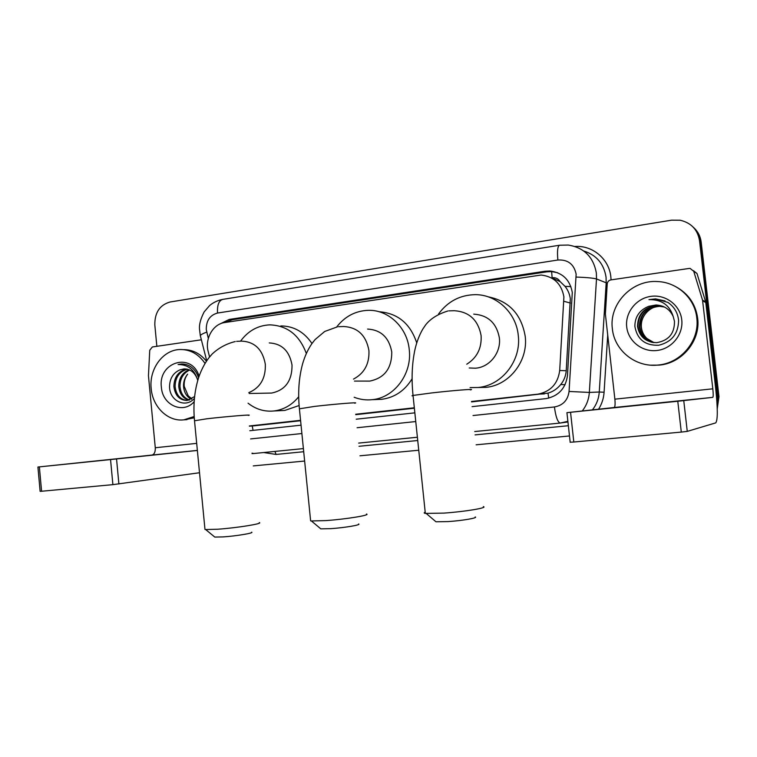 <?xml version="1.0" encoding="UTF-8"?>
<svg xmlns="http://www.w3.org/2000/svg" width="757" height="757" viewBox="0 0 757 757"><rect width="100%" height="100%" fill="white"/><g stroke="black" fill="none" stroke-linecap="round" stroke-linejoin="round"><path stroke-width="1.14" d="M471.573 401.91L547.992 393.148C553.074 391.624 557.332 388.738 560.767 384.49C564.003 380.468 565.82 375.888 566.227 370.741L570.314 298.722C569.671 294.104 567.911 289.969 565.025 286.335L560.133 281.623C558.269 278.652 555.591 277.355 552.108 277.705L551.607 271.148M471.526 401.475L538.019 394.142C550.68 391.577 557.909 383.695 559.697 370.504L563.908 296.858C561.495 283.828 553.887 276.551 541.085 275.028L224.744 322.539C213.01 323.977 204.627 338.824 208.203 351.579L209.575 356.954M551.683 277.772L560.133 281.623M254.238 425.794L300.605 420.731M355.771 414.656L414.363 408.212M249.356 425.973L300.567 420.324M355.733 414.24L414.316 407.786M472.075 406.641L546.27 398.589C558.675 395.996 565.744 388.256 567.485 375.349L572.292 292.486C569.945 279.749 562.508 272.586 549.97 271.006L545.04 271.243L229.191 319.445L219.502 324.204M225.122 322.482L232.219 319.747L546.715 271.839L551.626 271.602L557.597 272.719M156.85 346.309L154.825 324.98C154.665 312.594 159.765 304.929 170.098 301.996L671.544 220.173L680.146 220.23C691.141 222.795 697.594 229.579 699.506 240.584L717.513 396.838L717.087 404.872M569.482 435.966L476.134 444.804M418.744 450.235L359.972 455.799M304.636 461.041L253.273 465.905M693.791 227.687C697.982 231.576 700.443 236.373 701.171 242.089L718.989 396.668L718.261 396.753L717.191 407.058L718.261 396.753L700.339 241.341L718.261 396.753L717.513 396.838M692.92 226.863C697.131 230.771 699.61 235.597 700.339 241.341C699.61 235.597 697.131 230.771 692.92 226.863M249.819 430.714L301.049 425.179M356.235 419.198L414.845 412.849M718.989 396.668L717.248 408.733M612.366 328.784C608.893 304.059 631.896 279.607 657.663 281.557C677.335 282.257 694.831 298.249 696.781 317.845C699.913 340.574 680.978 363.284 658.041 365.035C635.643 367.675 614.334 350.444 612.366 328.784M675.727 286.657C688.283 293.508 695.598 304.021 697.651 318.195C700.764 340.801 681.934 363.388 659.12 365.12L650.888 365.158M681.745 319.795C683.533 334.414 671.819 348.835 657.048 350.482C642.305 352.346 628.215 341.265 626.711 326.929C624.998 312.613 636.211 298.305 650.916 296.356C665.592 294.18 680.183 305.137 681.745 319.795M648.825 306.292C639.58 309.992 634.924 316.672 634.858 326.343C637.167 339.344 645.096 345.656 658.637 345.268C671.677 342.088 678.329 333.818 678.594 320.448C677.827 312.821 674.269 306.803 667.929 302.412L655.638 298.883L648.967 299.63C661.58 299.422 669.671 305.09 673.247 316.634C669.917 309.32 664.182 305.431 656.045 304.986L648.825 306.292L656.045 304.986M663.709 306.67L657.852 305.686C644.869 307.087 638.246 314.051 637.981 326.598C639.334 334.991 644.093 340.253 652.269 342.391M663.511 306.585L657.426 305.516C644.425 306.926 637.782 313.909 637.517 326.475C639.523 336.95 645.929 342.344 656.726 342.647C668.696 340.584 674.61 333.477 674.478 321.337L673.247 316.634M664.495 307.049L659.527 306.32C646.648 307.711 640.072 314.619 639.807 327.052C641.047 335.02 645.494 340.167 653.14 342.524M664.296 306.954L659.11 306.169C646.204 307.55 639.618 314.477 639.353 326.939C640.621 335.01 645.144 340.196 652.922 342.495M654.001 342.618L647.017 338.559C643.819 335.521 641.955 331.821 641.406 327.459C640.905 321.99 642.504 317.155 646.194 312.944C642.39 317.23 640.715 322.047 641.16 327.403C642.324 335.039 646.525 340.101 653.783 342.599M646.194 312.944C648.919 309.764 652.307 307.626 656.376 306.528M662.905 306.33L656.149 305.024M665.006 300.908L655.713 298.92L648.967 299.63M631.092 405.998L666.718 402.279L631.092 405.998M677.78 401.257L566.927 412.65L614.164 407.512C615.091 406.906 615.327 404.124 614.873 399.166L605.373 314.023L607.228 283.837C607.521 281.689 608.732 280.374 610.861 279.901L689.097 268.451L690.11 268.423L693.734 271.28L702.543 300.169L705.638 301.825L705.779 302.526L715.706 388.663C717.806 408.685 717.816 420.088 715.734 422.879L687.261 431.386L681.291 432.086L677.78 401.257L712.801 397.359C713.34 396.772 713.34 393.924 712.81 388.814L702.543 300.169M693.507 270.713L696.998 273.514L705.638 301.825M570.551 412.281L573.815 442.022L681.291 432.086M573.815 442.022L570.097 442.23M358.6 523.976C361.695 524.838 344.369 527.78 330.752 528.66L320.788 528.85L319.889 528.083M310.521 519.841L310.625 520.863L311.42 520.967L325.898 520.589C345.873 519.236 371.185 515.082 366.464 514.022M365.83 381.093L369.747 381.093C384.49 378.084 391.833 368.375 391.766 351.967C389.079 337.527 381.017 329.891 367.59 329.068M336.676 326.977C344.984 316.312 355.601 310.758 368.508 310.323C388.559 309.755 407.294 327.535 409.253 349.668C412.272 373.863 394.227 397.822 372.217 399.677C366 400.33 359.982 399.526 354.153 397.255M378.964 311.723C397.709 313.152 410.303 323.542 416.738 342.912M412.092 378.793C404.768 390.726 394.634 397.567 381.689 399.317L376.305 399.516M475.188 516.965C478.415 517.883 462.281 520.674 448.116 521.582L435.985 521.791L434.906 520.873M425.207 512.196C423.816 512.744 423.854 513.142 425.33 513.407L443.924 513.104C464.713 511.694 488.284 507.758 483.363 506.613M469.595 367.997L475.434 368.195C489.561 367.363 501.276 352.639 499.355 337.802C496.545 323.031 488 315.139 473.74 314.136M438.587 313.918C447.86 301.371 460.105 294.946 475.301 294.662C496.583 294.511 516.17 312.726 518.261 335.323C521.516 360.474 501.986 385.474 478.206 387.489L470.069 387.593M488.038 296.791C508.969 300.974 521.355 314.127 525.207 336.269C528.405 360.909 509.234 385.389 485.88 387.366L478.159 387.489M251.636 532.171C254.57 532.985 236.08 536.088 223.05 536.912L214.789 537.073L214.023 536.439M204.892 528.585L204.977 529.455L205.658 529.54L217.647 529.228C236.761 527.941 263.767 523.57 259.291 522.567M268.849 393.11L271.678 393.053C285.313 390.177 292.098 380.856 292.032 365.092C289.477 351.021 281.888 343.631 269.265 342.921M240.584 341.104C248.154 330.856 257.882 325.434 269.766 324.857C287.282 325.51 299.479 335.048 306.33 353.491M280.819 325.926C293.707 326.03 304.087 331.888 311.969 343.517M298.684 396.782C291.937 405.023 283.676 409.755 273.911 410.975C264.411 411.884 255.79 409.282 248.059 403.188M299.11 405.525L284.897 410.417L280.913 410.616M96.262 460.994L137.008 456.745L96.262 460.994M199.517 472.737L112.888 484.65L110.55 459.575L37.926 467.031L151.949 455.071C154.324 454.399 155.44 451.957 155.28 447.747L148.448 375.69L149.754 350.226L152.346 346.971L201.371 339.798M39.373 466.889L41.578 491.246L112.888 484.65M41.578 491.246L40.121 491.321L37.926 467.031M110.55 459.575L197.378 450.453M194.171 416.511L183.904 419.832C167.959 421.895 152.602 406.992 151.182 388.568C148.93 369.028 162.982 349.743 180.071 349.516C190.253 349.422 198.58 354.058 205.043 363.417M183.819 349.639C192.732 349.715 200.264 353.576 206.434 361.221M194.161 401.702C183.09 414.505 162.414 405.127 161.392 387.253C157.863 362.045 191.653 351.655 199.11 376.21M185.02 368.886L179.967 369.861C173.23 372.841 169.757 378.415 169.549 386.59C169.464 401.144 185.948 408.543 194.426 398.324M187.367 369.198C179.418 371.545 175.331 377.279 175.094 386.42C176.135 394.899 180.138 399.582 187.111 400.472M186.78 369.075C178.463 371.176 174.157 376.958 173.873 386.43C175.094 395.589 179.523 400.273 187.149 400.472L194.606 396.554M189.676 370.012C183.279 373.106 180.034 378.566 179.958 386.392C180.696 393.536 183.875 398.068 189.505 399.98M189.099 369.757C182.314 372.699 178.86 378.245 178.747 386.401C179.56 393.877 182.948 398.466 188.909 400.15M191.843 398.873L188.228 395.845L184.206 386.354C183.847 381.717 184.982 377.648 187.632 374.147C184.736 377.734 183.374 381.802 183.554 386.363C184.093 392.486 186.667 396.772 191.266 399.213M179.967 369.861L183.998 368.905C190.262 368.943 194.7 372.312 197.312 379.011L197.776 380.383M198.552 377.847C197.217 373.447 194.88 369.899 191.53 367.211C188.37 364.921 184.945 363.852 181.254 364.013L178.084 364.524C187.604 364.495 194.019 369.321 197.312 379.011M194.256 417.788L184.434 419.804M182.522 364.003L178.084 364.524M570.456 303.093L564.012 301.314M548.74 398.125L547.992 393.148M560.767 384.49L565.053 384.745M253.046 430.383L252.242 425.945M565.025 286.335L570.92 286.629M228.898 321.914L228.926 320.59M566.227 370.741L559.697 370.504M544.056 393.924L537.593 394.189M255.478 425.708L249.365 426.153M546.715 271.839L545.04 271.243M473.021 415.536L554.427 406.963C562.962 405.421 567.835 400.245 569.056 391.454L576.143 274.129C574.005 264.174 567.911 259.462 557.871 260.02L217.533 313.048C209.926 315.13 206.178 320.656 206.282 329.607L208.326 338.398M557.871 260.02C557.057 251.031 557.625 246.101 559.574 245.221L568.308 245.06C584.12 247.653 593.469 257.011 596.365 273.135L596.507 278.954L606.187 282.796L606.054 277.194C603.897 263.758 596.469 255.033 583.779 251.012M200.567 336.61L200.293 335.55C201.031 334.556 203.169 333.411 206.727 332.115M575.046 246.479C592.57 245.145 609.167 259.055 610.852 276.948L611.06 279.872M607.72 335.02L604.086 392.24C603.67 398.381 601.834 404.03 598.588 409.206M568.356 425.718L475.084 434.887M417.732 440.517L359.007 446.289M303.708 451.721L276.106 454.437L263.71 452.535M699.506 240.584L701.171 242.089M576.219 277.062C586.571 277.44 593.337 278.074 596.507 278.954L589.343 392.429L599.27 392.012L606.187 282.796L607.369 283.004M569.056 391.454L589.343 392.429C588.851 399.365 586.486 405.553 582.247 410.975M567.882 421.327L560.398 423.021M592.419 409.878C596.507 404.645 598.787 398.693 599.27 392.012L604.086 392.24M253.907 453.509L252.791 453.585M560.199 423.049L474.724 431.547L560.275 423.04M417.391 437.253L358.676 443.091L417.391 437.243M303.396 448.589L253.803 453.519L303.396 448.589M250.624 438.928L301.882 433.534M357.105 427.724L415.754 421.554M274.905 451.418L276.106 454.437M252.024 453.159L253.803 453.519L252.062 453.613M554.427 406.963C555.742 416.747 557.635 422.103 560.123 423.049L567.949 421.961M206.718 360.796L200.293 335.55L199.46 328.633C199.195 324.091 200.766 318.517 204.153 311.912L209.651 305.506C213.512 302.346 217.884 300.311 222.757 299.384C218.849 300.52 217.108 305.071 217.533 313.048M232.219 319.747L229.191 319.445M614.164 407.512L712.801 397.359M614.873 399.166L712.81 388.814M705.779 302.526L702.695 300.889M683.76 400.633L687.261 431.386M696.998 273.514L693.734 271.28M353.491 379.106C364.372 373.324 369.52 363.795 368.924 350.519C366.123 335.37 357.739 327.365 343.773 326.513L338.568 326.702M354.607 403.197C361.439 401.92 335.266 403.992 314.41 406.424L299.412 408.818M466.747 364.221C477.042 357.72 481.821 348.173 481.102 335.569C478.15 320.041 469.236 311.752 454.351 310.711L448.91 310.853M470.296 389.902C477.478 388.549 453.131 390.451 431.32 392.978L413.038 395.447C411.628 395.75 411.638 395.892 413.076 395.883M248.807 392.637C260.266 387.764 265.773 378.33 265.328 364.325C262.679 349.573 254.816 341.842 241.738 341.114L236.629 341.35M248.315 415.404C254.787 414.202 226.854 416.454 206.964 418.772L194.521 420.76M151.949 455.071L197.369 450.396M155.28 447.747L196.697 443.365M116.55 458.95L118.887 483.978M544.463 393.877L538.019 394.142M551.626 271.602L549.97 271.006M559.451 245.24L222.757 299.384M658.041 365.035L659.12 365.12M566.927 412.65L570.182 442.296M320.788 528.85L311.42 520.967M337.357 326.863L324.696 331.471L315.073 339.581L311.893 343.631C307.919 349.441 304.834 356.15 302.62 363.757C298.901 377.478 297.813 392.372 299.375 408.449L310.625 520.863M372.217 399.677L381.689 399.317M369.747 381.093L354.465 381.083M435.985 521.791L426.295 513.53M447.907 310.985C438.01 314.023 430.601 318.631 425.708 324.8L422.832 329.03C419.321 335.067 416.681 341.975 414.912 349.753C411.969 363.748 411.344 378.983 413.038 395.447L425.33 513.407M478.206 387.489L485.88 387.366M475.434 368.195L469.236 367.987M214.789 537.073L205.658 529.54M235.238 341.539C226.343 343.754 218.631 347.936 212.102 354.077L208.752 357.985C204.541 363.597 201.182 370.078 198.694 377.421C194.473 390.678 193.073 405.014 194.483 420.447L204.977 529.455M273.911 410.975L284.897 410.417M271.678 393.053L249.214 393.498M183.904 419.832L186.979 419.652"/></g></svg>
